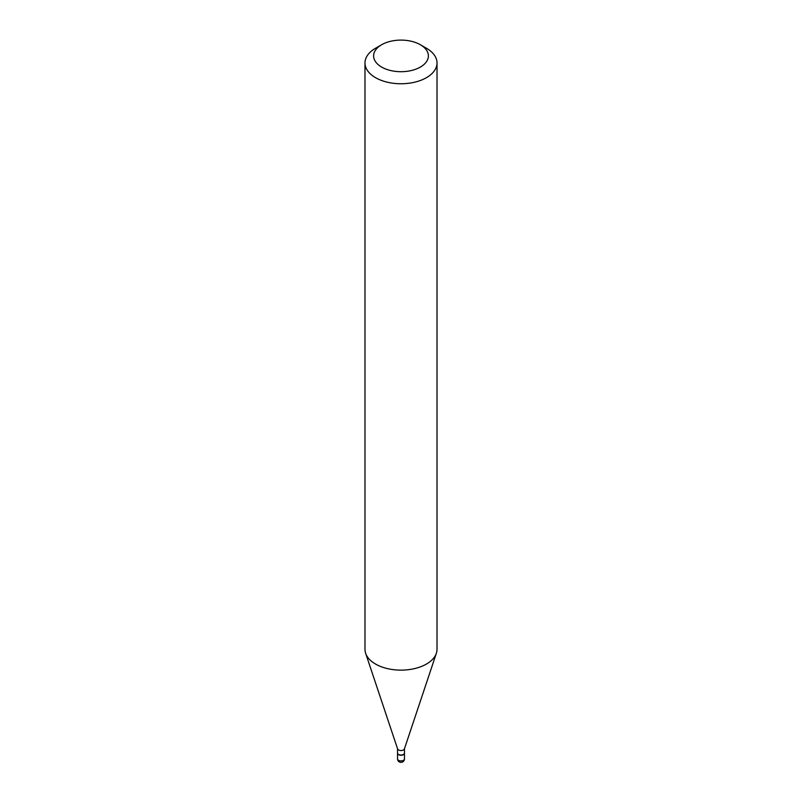<?xml version="1.0" encoding="UTF-8"?>
<svg xmlns="http://www.w3.org/2000/svg" width="802" height="802" viewBox="0 0 802 802"><rect width="100%" height="100%" fill="white"/><g stroke="black" fill="none" stroke-linecap="round" stroke-linejoin="round"><path stroke-width="1.2" d="M397.551 753.138A3.459 1.995 0 0 0 397.541 753.258A3.459 1.995 0 0 0 398.554 754.672A3.459 1.995 0 0 0 402.323 755.103A3.459 1.995 0 0 0 404.459 753.258A3.459 1.995 0 0 0 404.449 753.138M397.541 748.747L397.541 753.028A3.459 1.995 0 0 0 398.554 754.431A3.459 1.995 0 0 0 403.446 754.431L403.446 754.431A3.459 1.995 0 0 0 404.459 753.028L404.459 748.747M397.541 748.557A3.459 1.995 0 0 0 397.602 748.928A3.459 1.995 0 0 0 399.987 750.461A3.459 1.995 0 0 0 403.446 749.96A3.459 1.995 0 0 0 404.398 748.928L436.368 653.269A36.02 20.792 0 0 0 437.02 649.329L437.02 62.967A36.02 20.792 0 0 0 426.474 48.26L420.358 44.732A27.378 15.799 0 0 0 381.642 44.732L381.642 44.732A27.378 15.799 0 0 0 381.642 67.077A27.378 15.799 0 0 0 420.358 67.077A27.378 15.799 0 0 0 420.358 44.732M398.664 754.492A3.168 1.835 0 0 0 398.754 754.552A3.168 1.835 0 0 0 403.246 754.552L403.246 754.552M375.526 48.26L381.642 44.732L375.526 48.26A36.02 20.792 0 0 0 364.98 62.967A36.02 20.792 0 0 0 387.216 82.175A36.02 20.792 0 0 0 426.474 77.664A36.02 20.792 0 0 0 437.02 62.967M364.98 62.967L364.98 649.329A36.02 20.792 0 0 0 365.632 653.269A36.02 20.792 0 0 0 390.444 669.219A36.02 20.792 0 0 0 426.474 664.036A36.02 20.792 0 0 0 436.368 653.269M404.459 758.903A3.459 3.459 0 0 1 402.724 761.9A3.459 3.459 0 0 1 397.541 758.903A3.459 1.995 0 0 0 398.554 760.316A3.459 1.995 0 0 0 403.446 760.316A3.459 1.995 0 0 0 404.459 758.903L404.459 753.258M397.541 758.903L397.541 753.258M397.602 748.928L365.632 653.269"/></g></svg>
